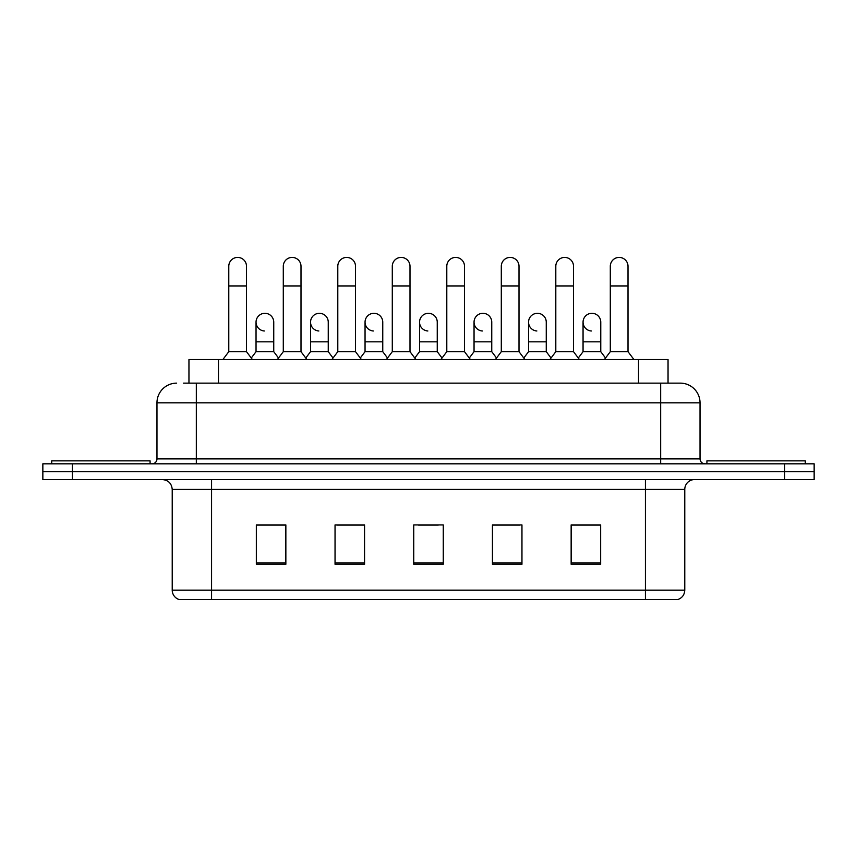 <?xml version="1.0" encoding="UTF-8"?>
<svg xmlns="http://www.w3.org/2000/svg" width="857" height="857" viewBox="0 0 857 857"><rect width="100%" height="100%" fill="white"/><g stroke="black" fill="none" stroke-linecap="round" stroke-linejoin="round"><path stroke-width="1.29" d="M188.958 383.143L188.958 359.533L668.042 359.533L668.042 383.143M677.201 599.579L645.428 599.579L645.428 590.141L684.775 590.141L684.775 489.401A9.834 9.834 0 0 1 694.62 479.556M676.912 599.579L179.306 599.579A9.834 9.834 0 0 1 172.225 590.141L172.225 489.401C171.636 483.423 168.358 480.145 162.38 479.556M72.363 463.819L814.15 463.819L814.15 471.693L42.85 471.693L42.85 479.556L72.363 479.556L72.363 471.693L42.85 471.693L42.85 463.819L72.363 463.819L72.363 471.693L814.15 471.693L814.15 479.556L72.363 479.556M600.661 564.26L600.661 524.913L571.148 524.913L571.148 564.26L600.661 564.26M521.956 564.26L521.956 524.913L492.443 524.913L492.443 564.26L521.956 564.26M285.852 564.26L285.852 524.913L256.339 524.913L256.339 564.26L285.852 564.26M364.557 564.26L364.557 524.913L335.044 524.913L335.044 564.26L364.557 564.26M443.262 564.26L443.262 524.913L413.738 524.913L413.738 564.26L443.262 564.26M627.731 599.579L229.269 599.579M582.074 525.116L574.501 525.116M364.064 525.116L356.491 525.116M336.812 525.116L364.557 525.116M282.307 525.116L274.733 525.116M492.443 525.116L519.995 525.116M500.317 525.116L492.743 525.116M418.559 525.116L438.238 525.116M285.852 525.116L256.339 525.116M600.661 525.116L571.148 525.116M183.987 383.143L680.351 383.143A19.679 19.679 0 0 1 700.03 402.822L700.03 458.902C700.298 461.859 701.937 463.498 704.947 463.819M183.537 383.143L196.328 383.143L196.328 402.822L156.97 402.822L156.97 458.902A4.917 4.917 0 0 1 152.053 463.819M176.649 383.143A19.679 19.679 0 0 0 156.97 402.822M680.051 383.143L673.463 383.143M228.787 285.949L246.495 285.949L246.495 351.67L228.787 351.67L228.787 266.27A8.859 8.859 0 0 1 238.203 257.432A8.859 8.859 0 0 1 246.495 266.27A8.859 8.859 0 0 0 238.203 257.432M228.787 351.67L222.884 359.533M246.495 351.67L252.397 359.533M264.342 330.984A8.859 8.859 0 0 1 256.039 322.146A8.859 8.859 0 0 1 265.445 313.319A8.859 8.859 0 0 1 273.747 322.146L273.747 341.825L256.039 341.825L256.039 322.146M273.747 341.825L273.747 351.67L256.039 351.67L256.039 341.825M256.039 351.67L251.272 358.022M273.747 351.67L278.514 358.022M283.292 285.949L301 285.949L301 351.67L283.292 351.67L283.292 266.27A8.859 8.859 0 0 1 292.698 257.432A8.859 8.859 0 0 1 301 266.27A8.859 8.859 0 0 0 292.698 257.432M283.292 351.67L277.389 359.533M301 351.67L306.902 359.533M337.797 285.949L355.505 285.949L355.505 351.67L337.797 351.67L337.797 266.27A8.859 8.859 0 0 1 347.203 257.432A8.859 8.859 0 0 1 355.505 266.27A8.859 8.859 0 0 0 347.203 257.432M337.797 351.67L331.895 359.533M355.505 351.67L361.408 359.533M392.292 285.949L410 285.949L410 351.67L392.292 351.67L392.292 266.27A8.859 8.859 0 0 1 401.708 257.432A8.859 8.859 0 0 1 410 266.27A8.859 8.859 0 0 0 401.708 257.432M392.292 351.67L386.389 359.533M410 351.67L415.902 359.533M446.797 285.949L464.505 285.949L464.505 351.67L446.797 351.67L446.797 266.27A8.859 8.859 0 0 1 456.213 257.432A8.859 8.859 0 0 1 464.505 266.27A8.859 8.859 0 0 0 456.213 257.432M446.797 351.67L440.894 359.533M464.505 351.67L470.407 359.533M318.836 330.984A8.859 8.859 0 0 1 310.545 322.146A8.859 8.859 0 0 1 319.95 313.319A8.859 8.859 0 0 1 328.252 322.146L328.252 341.825L310.545 341.825L310.545 322.146M328.252 341.825L328.252 351.67L310.545 351.67L310.545 341.825M310.545 351.67L305.767 358.022M328.252 351.67L333.019 358.022M373.341 330.984A8.859 8.859 0 0 1 365.05 322.146A8.859 8.859 0 0 1 374.455 313.319A8.859 8.859 0 0 1 382.758 322.146L382.758 341.825L365.05 341.825L365.05 322.146M382.758 341.825L382.758 351.67L365.05 351.67L365.05 341.825M365.05 351.67L360.272 358.022M382.758 351.67L387.525 358.022M427.847 330.984A8.859 8.859 0 0 1 419.544 322.146A8.859 8.859 0 0 1 428.961 313.319A8.859 8.859 0 0 1 437.252 322.146L437.252 341.825L419.544 341.825L419.544 322.146M437.252 341.825L437.252 351.67L419.544 351.67L419.544 341.825M419.544 351.67L414.777 358.022M437.252 351.67L442.03 358.022M150.082 463.819L150.082 460.862L51.709 460.862L51.709 463.819M805.291 463.819L805.291 460.862L706.918 460.862L706.918 463.819M501.302 285.949L519.01 285.949L519.01 351.67L501.302 351.67L501.302 266.27A8.859 8.859 0 0 1 510.708 257.432A8.859 8.859 0 0 1 519.01 266.27A8.859 8.859 0 0 0 510.708 257.432M501.302 351.67L495.4 359.533M519.01 351.67L524.913 359.533M555.807 285.949L573.515 285.949L573.515 351.67L555.807 351.67L555.807 266.27A8.859 8.859 0 0 1 565.213 257.432A8.859 8.859 0 0 1 573.515 266.27A8.859 8.859 0 0 0 565.213 257.432M555.807 351.67L549.905 359.533M573.515 351.67L579.418 359.533M610.302 285.949L628.01 285.949L628.01 351.67L610.302 351.67L610.302 266.27A8.859 8.859 0 0 1 619.718 257.432A8.859 8.859 0 0 1 628.01 266.27A8.859 8.859 0 0 0 619.718 257.432M610.302 351.67L604.399 359.533M628.01 351.67L633.923 359.533M482.352 330.984A8.859 8.859 0 0 1 474.05 322.146A8.859 8.859 0 0 1 483.455 313.319A8.859 8.859 0 0 1 491.757 322.146L491.757 341.825L474.05 341.825L474.05 322.146M491.757 341.825L491.757 351.67L474.05 351.67L474.05 341.825M474.05 351.67L469.282 358.022M491.757 351.67L496.535 358.022M536.846 330.984A8.859 8.859 0 0 1 528.555 322.146A8.859 8.859 0 0 1 537.96 313.319A8.859 8.859 0 0 1 546.263 322.146L546.263 341.825L528.555 341.825L528.555 322.146M546.263 341.825L546.263 351.67L528.555 351.67L528.555 341.825M528.555 351.67L523.777 358.022M546.263 351.67L551.03 358.022M591.351 330.984A8.859 8.859 0 0 1 583.06 322.146A8.859 8.859 0 0 1 592.466 313.319A8.859 8.859 0 0 1 600.768 322.146L600.768 341.825L583.06 341.825L583.06 322.146M600.768 341.825L600.768 351.67L583.06 351.67L583.06 341.825M583.06 351.67L578.282 358.022M600.768 351.67L605.535 358.022M218.471 383.143L218.471 359.533M638.529 383.143L638.529 359.533M645.428 479.556L645.428 489.401L172.225 489.401M684.775 489.401L645.428 489.401L645.428 590.141L211.572 590.141L211.572 599.579M172.225 590.141L211.572 590.141L211.572 479.556M784.637 479.556L784.637 463.819M443.262 562.899L413.738 562.899M364.557 562.899L335.044 562.899M285.852 562.899L256.339 562.899M521.956 562.899L492.443 562.899M600.661 562.899L571.148 562.899M196.328 463.819L196.328 458.902L700.03 458.902M156.97 458.902L196.328 458.902L196.328 402.822L660.672 402.822L660.672 463.819M700.03 402.822L660.672 402.822L660.672 383.143M677.694 599.579C682.151 598.004 684.507 594.854 684.775 590.141M246.495 285.949L246.495 266.27M301 285.949L301 266.27M355.505 285.949L355.505 266.27M410 285.949L410 266.27M464.505 285.949L464.505 266.27M519.01 285.949L519.01 266.27M573.515 285.949L573.515 266.27M628.01 285.949L628.01 266.27"/></g></svg>
